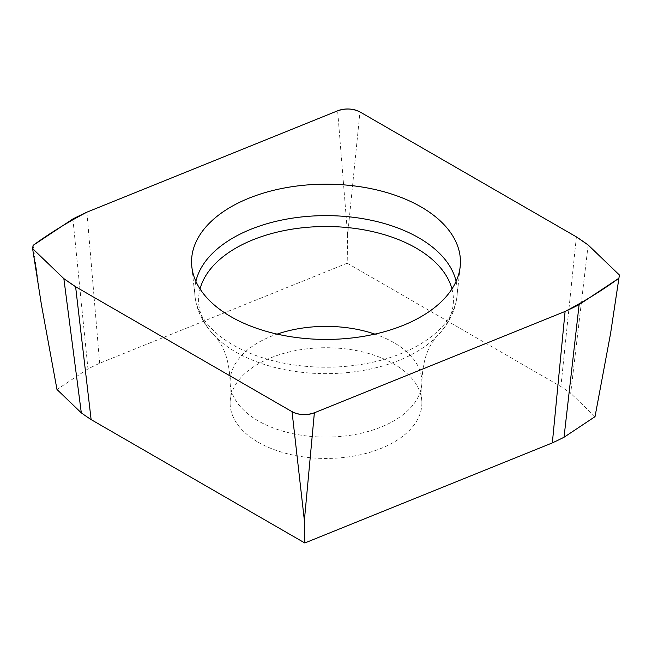 <?xml version="1.0" encoding="UTF-8"?>
<svg xmlns="http://www.w3.org/2000/svg" width="652" height="652" viewBox="0 0 652 652"><rect width="100%" height="100%" fill="white"/><g stroke="black" fill="none" stroke-linecap="round" stroke-linejoin="round"><path stroke-width="0.49" stroke-dasharray="3.26 2.44" d="M588.153 244.981L570.687 393.295A371.012 214.198 0 0 0 560.883 386.554L347.198 263.188L347.63 234.981L359.961 111.932M595.015 416.669L570.687 393.295M576.392 236.888L560.883 386.554M347.198 263.188L99.658 363.262A371.012 214.198 0 0 0 87.971 368.91L72.885 218.958M99.658 363.262L86.912 212.161M41.41 304.639L33.089 245.388M87.971 368.91L56.985 389.497M258.2 442.227A95.885 55.355 0 0 0 362.691 454.232A95.885 55.355 0 0 0 421.885 403.083A95.885 55.355 0 0 0 326 347.728A95.885 55.355 0 0 0 230.115 403.083A95.885 55.355 0 0 0 258.2 442.227M456.115 281.362A131.28 75.795 180 0 1 457.028 296.114A131.28 75.795 180 0 1 372.463 362.308A131.28 75.795 180 0 1 233.172 345.014A131.28 75.795 180 0 1 194.972 296.114A131.28 75.795 180 0 1 195.885 281.362M347.63 234.981L337.63 110.807M374.9 334.117A95.885 55.355 180 0 1 421.885 381.73A95.885 55.355 180 0 1 362.691 432.879A95.885 55.355 180 0 1 258.2 420.874A95.885 55.355 180 0 1 230.115 381.73A95.885 55.355 180 0 1 277.1 334.117M451.958 288.958A127.417 73.562 180 0 1 436.701 336.505A127.417 73.562 180 0 1 235.902 352.096A127.417 73.562 180 0 1 215.299 336.505A127.417 73.562 180 0 1 200.042 288.958M421.885 403.083L421.885 381.73C422.529 365.43 425.813 352.61 431.738 343.286L436.701 336.505C448.478 324.557 455.251 311.094 457.028 296.114L460.19 266.611M230.115 403.083L230.115 381.73C229.471 365.43 226.187 352.61 220.262 343.286L215.299 336.505C203.522 324.557 196.749 311.094 194.972 296.114L191.81 266.611"/><path stroke-width="0.98" d="M230.93 316.693A134.451 77.629 0 0 0 373.58 334.403A134.451 77.629 0 0 0 460.19 266.611A134.451 77.629 0 0 0 326 184.182A134.451 77.629 0 0 0 191.81 266.611A134.451 77.629 0 0 0 230.93 316.693M579.115 304.655L564.029 437.256L595.015 416.669L610.59 333.392L618.911 278.217L579.115 304.655A392.26 226.464 180 0 1 565.088 311.444L552.342 442.904A371.012 214.198 0 0 0 564.029 437.256M32.6 248.608L41.41 304.639L56.985 389.497L81.313 412.871L63.847 278.624L32.6 248.608L33.089 245.388L72.885 218.958A392.26 226.464 180 0 1 86.912 212.161L337.63 110.807A17.433 10.065 180 0 1 359.961 111.932L576.392 236.888A392.26 226.464 180 0 1 588.153 244.981L619.4 275.005L610.59 333.392M619.4 275.005L618.911 278.217M81.313 412.871A371.012 214.198 0 0 0 91.117 419.611L75.608 286.725A392.26 226.464 180 0 1 63.847 278.624M565.088 311.444L315.935 412.17C306.913 415.772 298.494 415.34 290.686 410.899L75.608 286.725L63.847 278.624L32.6 248.608L33.089 245.388C49.495 233.416 67.441 222.34 86.912 212.161L336.065 111.443C345.087 107.841 353.506 108.265 361.314 112.715L576.392 236.888L588.153 244.981L619.4 275.005L618.911 278.217C602.505 290.197 584.559 301.273 565.088 311.444L314.37 412.806A17.433 10.065 180 0 1 292.039 411.681L75.608 286.725M91.117 419.611L304.802 542.977L304.37 520.492L292.039 411.681M304.802 542.977L552.342 442.904M195.885 281.362A131.28 75.795 180 0 1 326 215.633A131.28 75.795 180 0 1 456.115 281.362M304.37 520.492L314.37 412.806M277.1 334.117A95.885 55.355 180 0 1 374.9 334.117M200.042 288.958A127.417 73.562 180 0 1 326 226.513A127.417 73.562 180 0 1 451.958 288.958"/></g></svg>
